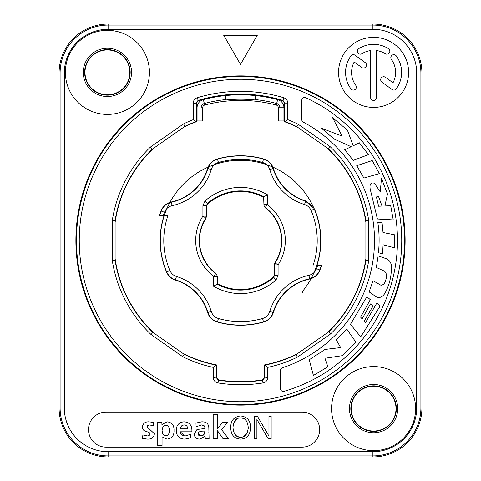 <?xml version="1.0" encoding="UTF-8"?>
<svg xmlns="http://www.w3.org/2000/svg" width="481" height="481" viewBox="0 0 481 481"><rect width="100%" height="100%" fill="white"/><g stroke="black" fill="none" stroke-linecap="round" stroke-linejoin="round"><path stroke-width="0.72" d="M196.326 121.759L193.242 119.637L193.242 103.102C193.392 100.445 194.721 98.653 197.222 97.739L197.204 97.745A149.176 149.176 0 0 1 283.784 97.739C286.279 98.653 287.608 100.439 287.758 103.102L287.758 119.637L284.674 121.759A126.689 126.689 0 0 1 298.454 127.844L328.156 148.635L329.936 146.464A129.774 129.774 0 0 1 368.687 220.268L368.687 260.732L365.885 260.51L365.885 258.64A126.689 126.689 0 0 1 327.278 332.804L297.559 353.613A126.689 126.689 0 0 1 264.658 364.869L264.658 377.176L262.283 379.942A141.137 141.137 0 0 1 218.717 379.942L216.342 377.176L216.342 364.869A126.689 126.689 0 0 1 182.546 353.156L154.461 333.495A126.689 126.689 0 0 1 115.115 258.64L115.115 222.36A126.689 126.689 0 0 1 153.722 148.196L183.441 127.387A126.689 126.689 0 0 1 196.326 121.759L196.326 103.307L198.316 100.625A146.098 146.098 0 0 1 282.684 100.625L284.674 103.307L284.674 121.759M108.111 24.05L372.889 24.05A49.032 49.032 0 0 1 421.927 73.082L421.927 407.918A49.032 49.032 0 0 1 372.889 456.95L108.111 456.95A49.032 49.032 0 0 1 59.073 407.918L59.073 73.082A49.032 49.032 0 0 1 108.111 24.05L108.111 25.078A48.004 48.004 0 0 0 60.101 73.082L60.101 407.918A48.004 48.004 0 0 0 108.111 455.922L372.889 455.922A48.004 48.004 0 0 0 420.899 407.918L420.899 73.082A48.004 48.004 0 0 0 372.889 25.078L108.111 25.078L108.111 29.281A43.801 43.801 0 0 0 64.304 73.082L64.304 407.918A43.801 43.801 0 0 0 108.111 451.719L372.889 451.719A43.801 43.801 0 0 0 416.696 407.918L416.696 73.082A43.801 43.801 0 0 0 372.889 29.281L372.889 24.05M129.822 72.384A22.415 22.415 0 0 0 107.407 49.97A22.415 22.415 0 0 0 84.993 72.384A22.415 22.415 0 0 0 107.407 94.799A22.415 22.415 0 0 0 129.822 72.384M396.007 408.616A22.415 22.415 0 0 0 373.593 386.201A22.415 22.415 0 0 0 351.178 408.616A22.415 22.415 0 0 0 373.593 431.03A22.415 22.415 0 0 0 396.007 408.616M408.616 72.384A35.023 35.023 0 0 0 373.593 37.362A35.023 35.023 0 0 0 338.57 72.384A35.023 35.023 0 0 0 373.593 107.407A35.023 35.023 0 0 0 408.616 72.384M106.006 412.121A17.514 17.514 0 0 0 88.492 429.629A17.514 17.514 0 0 0 106.006 447.144L302.14 447.144A17.514 17.514 0 0 0 319.655 429.629A17.514 17.514 0 0 0 302.14 412.121L106.006 412.121M223.689 35.257L240.5 64.376L257.311 35.257L223.689 35.257M65.38 72.384A42.027 42.027 0 0 0 107.407 114.412A42.027 42.027 0 0 0 149.435 72.384A42.027 42.027 0 0 0 107.407 30.357A42.027 42.027 0 0 0 65.38 72.384M415.62 408.616A42.027 42.027 0 0 0 373.593 366.588A42.027 42.027 0 0 0 331.565 408.616A42.027 42.027 0 0 0 373.593 450.643A42.027 42.027 0 0 0 415.62 408.616M240.5 75.884A164.616 164.616 0 0 1 405.116 240.5A164.616 164.616 0 0 1 240.5 405.116A164.616 164.616 0 0 1 75.884 240.5A164.616 164.616 0 0 1 240.5 75.884M301.791 100.27L301.791 119.637A2.802 2.802 0 0 0 303.283 122.114A134.001 134.001 0 0 1 282.353 367.797A2.802 2.802 0 0 0 280.429 370.46L280.429 388.642A2.802 2.802 0 0 0 284.006 391.336A156.986 156.986 0 0 0 305.76 97.721A2.802 2.802 0 0 0 301.791 100.27M356.018 342.34L346.699 328.968L336.345 339.887L340.656 347.577L325.036 349.447L309.247 359.77L313.426 375.475L327.916 366.793L324.915 358.273L342.478 355.639L356.018 342.34M350.457 324.326L360.714 336.832L380.249 305.904L376.894 302.946L365.662 322.444L364.273 321.007L372.949 306.163L370.484 303.926L362.121 318.831L360.624 317.165L370.31 299.639L366.907 296.771L350.457 324.326M378.144 255.838L376.352 267.472L384.59 271.218C386.802 273.545 387.169 276.509 385.678 280.11C384.92 283.399 383.321 285.095 380.868 285.191L373.052 280.706L369.131 291.889L376.256 296.837C379.719 298.34 382.66 297.06 385.071 292.989C389.923 283.976 391.955 274.477 391.179 264.496C390.524 261.808 388.949 259.902 386.453 258.772L378.144 255.838M378.463 252.663L382.527 253.974L383.104 244.763L394.462 247.805L394.456 234.764L383.026 232.515L382.094 222.847L377.838 222.444C379.305 232.467 379.515 242.538 378.463 252.663M381.457 178.265L380.279 191.913L374.495 183.291C370.923 182.119 369.48 184.013 370.172 188.961L377.411 219.005L393.236 219.907L390.71 205.754L384.884 205.94L387.482 194.053L381.457 178.265M378.613 206.241L376.785 198.509C376.328 196.543 376.936 195.941 378.607 196.693L382.004 206.066L378.613 206.241M363.925 178.048L379.365 173.605L372.216 160.558L356.752 165.698L363.925 178.048M344.703 149.741L353.276 160.389L368.398 154.635L359.397 142.809L353.24 145.785L347.39 130.111L332.581 117.713L342.159 136.093L321.561 128.295L333.988 138.985L351.214 146.723L344.703 149.741M298.454 127.844L296.843 126.713L298.28 124.296L329.936 146.464M296.843 126.713L328.156 148.635L296.843 126.713A126.972 126.972 0 0 0 284.956 121.561L284.956 103.102L287.758 103.102M326.539 147.505A126.689 126.689 0 0 1 365.885 222.36L365.885 258.64M317.039 265.079L316.811 265.247A80.225 80.225 0 0 0 314.315 209.091L314.364 208.778A80.387 80.387 0 0 1 317.039 265.079L321.603 265.079A84.746 84.746 0 0 1 319.859 270.232C317.965 274.879 314.58 277.802 309.71 279.01A48.731 48.731 0 0 0 273.382 312.554C271.789 317.316 268.602 320.454 263.822 321.975A84.746 84.746 0 0 1 217.178 321.975C212.398 320.454 209.211 317.316 207.618 312.554A48.731 48.731 0 0 0 175.367 280.08C171.308 278.739 168.398 276.118 166.636 272.222A80.387 80.387 0 0 1 163.961 215.921L159.397 215.921A84.746 84.746 0 0 1 161.141 210.768C163.035 206.121 166.42 203.198 171.29 201.99A48.731 48.731 0 0 0 207.618 168.446C209.211 163.684 212.398 160.546 217.178 159.025A84.746 84.746 0 0 1 263.822 159.025C268.602 160.546 271.789 163.684 273.382 168.446A48.731 48.731 0 0 0 305.633 200.92L313.179 206.583M255.754 99.615A141.709 141.709 0 0 1 276.647 103.481L277.669 99.621A145.701 145.701 0 0 0 256.181 95.647L255.772 95.599L255.309 99.976L255.754 99.615L256.181 95.647A145.701 145.701 0 0 0 255.772 95.599A145.701 145.701 0 0 0 225.228 95.599A145.701 145.701 0 0 0 224.819 95.647A145.701 145.701 0 0 0 203.331 99.621A8.405 8.405 0 0 0 197.072 107.75L197.072 120.953L201.064 120.953L201.064 107.75A4.413 4.413 0 0 1 204.353 103.481A141.709 141.709 0 0 1 225.246 99.615L224.819 95.647L225.228 95.599L225.691 99.976L225.246 99.615M263.654 197.276L263.931 204.696L263.931 196.801L267.43 194.751L267.43 204.696A44.799 44.799 0 0 1 278.09 264.875L278.09 275.282L274.585 275.282L273.659 277.369A49.585 49.585 0 0 1 217.069 284.199L213.57 286.249L213.57 276.304A44.799 44.799 0 0 1 202.91 216.125L202.91 205.718L204.996 201.028L207.341 203.631A49.585 49.585 0 0 1 263.931 196.801L263.654 197.276A49.032 49.032 0 0 0 207.612 204.13L206.686 206.211L206.686 216.209L205.85 218.031A3.505 3.505 -73.5 0 0 206.415 216.125L206.415 205.718L207.341 203.631L207.612 204.13M217.346 283.724L217.346 276.166L215.939 273.358L213.57 276.304L217.069 276.304L217.346 283.724A49.032 49.032 0 0 0 273.388 276.87L274.314 274.789L274.314 264.79L274.879 262.885A41.023 41.023 0 0 0 265.061 207.642L263.654 204.834M215.939 273.358A41.023 41.023 0 0 1 206.121 218.115M264.658 364.869L267.737 367.382L267.737 377.417C267.514 380.417 265.939 382.263 263.011 382.954A144.222 144.222 0 0 1 217.989 382.954C215.061 382.263 213.486 380.417 213.263 377.417L213.263 367.382L216.342 364.869M368.687 220.268L365.885 220.49L365.885 222.36M297.559 353.613L296.025 354.689L297.456 357.112L330.597 333.904L328.812 331.734L327.278 332.804M183.441 127.387L184.975 126.311A126.972 126.972 0 0 1 196.044 121.561L196.044 103.102L198.034 100.421A146.374 146.374 0 0 1 282.966 100.421L282.684 100.625M197.222 97.739L198.316 100.625M154.461 333.495L152.844 332.365L151.064 334.535L182.72 356.704L184.157 354.287L182.546 353.156M115.115 222.36L115.115 220.49L112.314 220.268L112.314 260.732L115.115 260.51L115.115 258.64M328.156 148.635A126.972 126.972 0 0 1 365.885 220.49L365.885 260.51A126.972 126.972 0 0 1 328.812 331.734L296.025 354.689A126.972 126.972 0 0 1 264.935 365.097L264.935 377.417L262.572 380.182A141.42 141.42 0 0 1 218.428 380.182L216.065 377.417L216.065 365.097A126.972 126.972 0 0 1 184.157 354.287L152.844 332.365A126.972 126.972 0 0 1 115.115 260.51L115.115 220.49A126.972 126.972 0 0 1 152.188 149.266L184.975 126.311L183.544 123.888L150.403 147.096L152.188 149.266L153.722 148.196M217.989 382.954L218.717 379.942M263.011 382.954L262.283 379.942M159.397 215.921L159.62 215.753A84.584 84.584 0 0 1 161.201 211.075L161.141 210.768M217.178 159.025L217.478 159.115A84.584 84.584 0 0 1 263.522 159.115L263.822 159.025M321.603 265.079L321.38 265.247A84.584 84.584 0 0 1 319.799 269.925L319.859 270.232M263.822 321.975L263.522 321.885A84.584 84.584 0 0 1 217.478 321.885L217.178 321.975M316.811 265.247L321.38 265.247M273.382 312.554L269.769 311.447C268.608 315.001 266.209 317.358 262.572 318.518A81.079 81.079 0 0 1 218.428 318.518L217.478 321.885C212.716 320.424 209.512 317.28 207.882 312.458A49.002 49.002 0 0 0 175.439 279.81C171.452 278.565 168.536 275.932 166.685 271.909L166.636 272.222M163.961 215.921L167.887 215.735L159.62 215.753M217.346 276.166L217.069 276.304A3.505 3.499 -116.5 0 0 215.674 273.503A41.3 41.3 0 0 1 205.85 218.031L202.91 216.125L206.686 216.209M278.09 275.282L276.004 279.972L273.388 276.87M274.314 264.79L274.314 274.789M202.91 205.718L206.415 205.718L206.686 206.211M265.061 207.642L267.43 204.696L263.931 204.696A3.505 3.499 63.5 0 0 265.326 207.497A41.3 41.3 0 0 1 275.15 262.969A3.505 3.505 106.5 0 0 274.585 264.875L278.09 264.875L274.879 262.885M201.064 120.953L202.675 120.953L202.675 107.75A2.802 2.802 0 0 1 204.762 105.038A140.097 140.097 0 0 1 276.238 105.038A2.802 2.802 0 0 1 278.325 107.75L278.325 120.953L283.928 120.953L283.928 107.75A8.405 8.405 0 0 0 277.669 99.621M255.309 99.976A141.306 141.306 0 0 0 225.691 99.976M276.238 105.038L276.647 103.481A4.413 4.413 0 0 1 279.936 107.75L279.936 120.953M148.473 435.756L148.064 435.87M147.589 435.948L142.851 434.884L142.592 438.413L147.475 439.123C151.539 439.249 153.848 437.451 154.413 433.73L146.927 426.791L147.156 425.913M146.32 435.936L145.521 435.822M144.691 435.618L143.807 435.311M147.469 425.553L148.376 425.096M150.505 425.006L151.371 425.12M151.912 425.24L152.261 425.33M184.421 435.936L180.423 431.8L191.853 431.8C192.298 425.583 189.676 422.252 183.989 421.813C178.86 422.33 176.305 425.246 176.311 430.549C176.461 436.123 179.341 438.979 184.951 439.123L190.632 437.806L190.386 434.445M185.432 435.972L185.143 435.978C182.203 435.846 180.634 434.457 180.423 431.8M200.727 424.976L201.202 424.963C203.866 424.825 205.104 426.01 204.924 428.523L196.994 429.491L194.168 434.211C194.631 437.421 196.561 439.057 199.946 439.123L205.056 436.267L205.309 438.738L209.103 438.738L208.844 428.781C208.988 424.02 206.614 421.693 201.713 421.813L195.965 423.064L196.092 426.761L196.567 426.425M196.092 426.761L201.515 424.963M201.966 424.994L204.359 426.142M204.539 426.449L204.684 426.797M204.804 427.236L204.894 427.795M209.019 437.56L208.952 436.339M208.856 432.557L208.85 432.13M165.115 425.246L167.37 425.481M169.246 428.228L169.324 428.589M169.462 429.545L169.462 431.313M169.348 432.142L169.18 432.864M168.969 433.477L168.747 433.964M168.687 434.072L168.5 434.373M168.482 434.403L168.242 434.716M168.182 434.782L167.683 435.233M167.34 435.443L167.039 435.576M166.673 435.696L166.3 435.756M162.127 431.259L162.085 430.423C162.572 426.671 163.853 424.915 165.939 425.156C167.875 424.747 169.059 426.503 169.504 430.423C169.047 434.409 167.839 436.201 165.873 435.78L164.057 435.257M163.979 435.209L163.45 434.734M163.089 434.271L162.903 433.964M162.867 433.898L162.632 433.405M162.41 432.768L162.241 432.064M165.873 435.78C163.805 436.123 162.542 434.331 162.085 430.423L162.121 429.671M180.423 428.848C180.79 426.19 182.065 424.891 184.247 424.963C186.249 424.807 187.422 426.106 187.746 428.848L180.423 428.848C180.591 426.443 181.86 425.15 184.247 424.963L185.161 425.06M185.552 425.174L185.87 425.312M186.237 425.535L186.941 426.244M186.995 426.316L187.668 428.138M202.273 431.114L204.924 431.096L204.028 434.499L201.01 435.978L198.28 433.952L198.575 432.708M198.755 432.437L199.158 432.028M199.531 431.776L199.849 431.613M200.884 431.289L201.527 431.18M204.924 431.096L204.028 434.499L202.85 435.527M232.978 428.006L232.972 427.531C233.718 420.803 236.267 417.58 240.614 417.863L243.434 418.416M243.596 418.488L244.613 419.071M244.703 419.137L246.446 420.959M248.25 427.056L248.208 428.751M248.052 429.93L247.811 431.03M247.468 432.1L243.59 436.58M243.422 436.652L242.875 436.856M242.153 437.043L241.414 437.157M240.614 417.863C244.967 417.58 247.517 420.803 248.262 427.531C247.517 434.259 244.967 437.476 240.614 437.193L237.794 436.646M237.632 436.574L236.622 435.99M236.526 435.924L234.788 434.102M240.614 437.193C236.267 437.476 233.718 434.259 232.972 427.531L233.026 426.31M233.177 425.132L233.423 424.032M233.766 422.955L237.644 418.482M237.812 418.41L238.36 418.205M239.081 418.013L239.821 417.905M370.592 97.402A3 3 0 0 0 373.593 100.403A3 3 0 0 0 376.593 97.402L376.593 50.571A22.018 22.018 0 0 1 385.257 53.71A3 3 0 0 0 389.394 52.76A3 3 0 0 0 388.438 48.623A28.018 28.018 0 0 0 358.742 48.623A3 3 0 0 0 357.792 52.76A3 3 0 0 0 361.922 53.71A22.018 22.018 0 0 1 370.592 50.571L370.592 97.402M350.926 88.853A3 3 0 0 0 355.116 89.514A3 3 0 0 0 355.784 85.323A22.018 22.018 0 0 1 354.184 61.989L361.712 67.46A3 3 0 0 0 365.903 66.799A3 3 0 0 0 365.235 62.602L355.116 55.249A3 3 0 0 0 350.926 55.916A28.018 28.018 0 0 0 350.926 88.853M393.001 82.774L385.473 77.309A3 3 0 0 0 381.283 77.97A3 3 0 0 0 381.944 82.161L392.069 89.514A3 3 0 0 0 396.26 88.853A28.018 28.018 0 0 0 396.26 55.916A3 3 0 0 0 392.069 55.249A3 3 0 0 0 391.402 59.446A22.018 22.018 0 0 1 393.001 82.774M146.927 426.791L149.465 424.963L153.319 425.667L153.607 422.426L148.918 421.813C145.07 421.741 142.911 423.454 142.43 426.954C142.43 432.924 149.916 430.711 149.916 433.952C150.072 435.077 149.128 435.75 147.09 435.978M157.75 445.484L162.055 445.484L162.055 436.844L166.967 439.123C171.897 438.486 174.242 435.588 174.002 430.423C174.224 425.27 171.915 422.402 167.063 421.813L161.923 424.543L161.863 422.198L157.75 422.198L157.75 445.484M190.632 434.307L185.143 435.978M201.01 435.978C199.014 435.804 198.1 435.131 198.28 433.952C197.889 432.269 199.483 431.313 203.066 431.096M213.179 438.738L217.484 438.738L217.484 430.711L223.07 438.738L228.529 438.738L221.591 429.587L227.76 422.198L222.685 422.198L217.484 428.811L217.484 414.652L213.179 414.652L213.179 438.738M230.76 427.531C230.85 434.83 234.133 438.696 240.614 439.123C247.096 438.696 250.385 434.83 250.481 427.531C250.595 420.628 247.306 416.768 240.614 415.939C233.928 416.768 230.639 420.628 230.76 427.531M254.683 438.738L256.896 438.738L256.896 419.402L268.17 438.738L271.158 438.738L271.158 416.324L268.939 416.324L268.939 436.039L257.473 416.324L254.683 416.324L254.683 438.738M160.113 240.5L160.293 240.5A80.207 80.207 0 0 1 267.929 165.133A80.207 80.207 0 0 1 301.942 292.057L302.814 292.785M372.889 29.281L108.111 29.281M240.5 404.539A164.039 164.039 0 0 0 404.539 240.5A164.039 164.039 0 0 0 240.5 76.461A164.039 164.039 0 0 0 76.461 240.5A164.039 164.039 0 0 0 240.5 404.539M240.5 401.737A161.237 161.237 0 0 0 401.737 240.5A161.237 161.237 0 0 0 240.5 79.263A161.237 161.237 0 0 0 79.263 240.5A161.237 161.237 0 0 0 240.5 401.737M193.242 119.637A129.774 129.774 0 0 0 183.544 123.888M150.403 147.096A129.774 129.774 0 0 0 112.314 220.268M112.314 260.732A129.774 129.774 0 0 0 151.064 334.535M182.72 356.704A129.774 129.774 0 0 0 213.263 367.382M267.737 367.382A129.774 129.774 0 0 0 297.456 357.112M330.597 333.904A129.774 129.774 0 0 0 368.687 260.732M298.28 124.296A129.774 129.774 0 0 0 287.758 119.637M267.737 377.417L264.658 377.176M283.778 97.739L282.966 100.421L284.956 103.102L284.674 103.307M193.242 103.102L196.326 103.307M213.263 377.417L216.342 377.176M184.157 354.287L152.844 332.365M115.115 260.51L115.115 220.49M152.188 149.266L184.975 126.311M328.812 331.734L296.025 354.689M365.885 220.49L365.885 260.51M163.293 215.735A81.079 81.079 0 0 1 164.484 212.289L161.201 211.075C163.041 206.439 166.426 203.505 171.368 202.254L171.29 201.99M207.618 168.446L207.882 168.542C209.427 163.805 212.626 160.66 217.478 159.115L218.428 162.482A81.079 81.079 0 0 1 262.572 162.482C266.143 163.582 268.542 165.939 269.769 169.552A52.507 52.507 0 0 0 304.527 204.533C307.515 205.471 309.704 207.443 311.093 210.462A76.719 76.719 0 0 1 313.113 265.265M164.484 212.289C165.867 208.82 168.404 206.614 172.108 205.682L171.368 202.254A49.002 49.002 0 0 0 207.882 168.542L211.231 169.552C212.392 165.999 214.791 163.642 218.428 162.482M269.769 169.552L273.118 168.542C271.488 163.72 268.284 160.576 263.522 159.115L262.572 162.482M305.633 200.92L305.561 201.19A49.002 49.002 0 0 1 273.118 168.542L273.382 168.446M304.527 204.533L305.561 201.19L313.991 208.369M317.707 265.265A81.079 81.079 0 0 1 316.516 268.711C315.133 272.18 312.596 274.386 308.892 275.318A52.507 52.507 0 0 0 269.769 311.447M308.892 275.318L309.632 278.746C314.574 277.495 317.959 274.561 319.799 269.925L316.516 268.711M262.572 318.518L263.522 321.885C268.374 320.34 271.573 317.195 273.118 312.458A49.002 49.002 0 0 1 309.632 278.746L309.71 279.01M218.428 318.518C214.857 317.418 212.458 315.061 211.231 311.447A52.507 52.507 0 0 0 176.473 276.467C173.485 275.529 171.296 273.557 169.907 270.538A76.719 76.719 0 0 1 167.887 215.735M207.618 312.554L211.231 311.447M176.473 276.467L175.367 280.08M169.907 270.538L166.685 271.909A80.225 80.225 0 0 1 164.189 215.753M172.108 205.682A52.507 52.507 0 0 0 211.231 169.552M276.004 279.972A53.084 53.084 0 0 1 213.57 286.249M204.996 201.028A53.084 53.084 0 0 1 267.43 194.751M314.303 209.097L311.093 210.462M203.331 99.621L204.762 105.038M201.064 107.75L202.675 107.75M278.325 107.75L283.928 107.75M131.541 72.384A24.134 24.134 0 0 0 107.407 48.25A24.134 24.134 0 0 0 83.273 72.384A24.134 24.134 0 0 0 107.407 96.519A24.134 24.134 0 0 0 131.541 72.384M130.177 72.384A22.769 22.769 0 0 0 107.407 49.609A22.769 22.769 0 0 0 84.638 72.384A22.769 22.769 0 0 0 107.407 95.154A22.769 22.769 0 0 0 130.177 72.384M349.459 408.616A24.134 24.134 0 0 0 373.593 432.75A24.134 24.134 0 0 0 397.727 408.616A24.134 24.134 0 0 0 373.593 384.481A24.134 24.134 0 0 0 349.459 408.616M350.823 408.616A22.769 22.769 0 0 0 373.593 431.391A22.769 22.769 0 0 0 396.362 408.616A22.769 22.769 0 0 0 373.593 385.846A22.769 22.769 0 0 0 350.823 408.616M64.304 407.918L59.073 407.918M108.111 451.719L108.111 456.95M372.889 451.719L372.889 456.95M416.696 407.918L421.927 407.918M416.696 73.082L421.927 73.082M64.304 73.082L59.073 73.082"/></g></svg>
